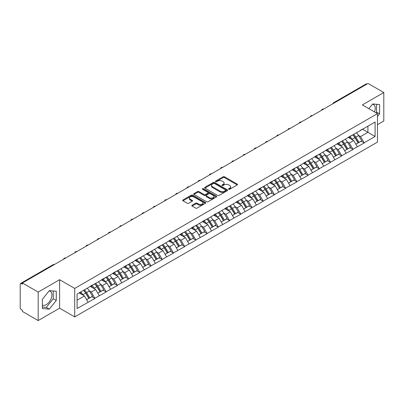 <?xml version="1.0" encoding="UTF-8"?>
<svg xmlns="http://www.w3.org/2000/svg" width="404" height="404" viewBox="0 0 404 404"><rect width="100%" height="100%" fill="white"/><g stroke="black" fill="none" stroke-linecap="round" stroke-linejoin="round"><path stroke-width="0.61" d="M228.735 189.264A0.697 0.404 0 0 0 229.724 189.264L237.224 184.936A1 0.576 0 0 0 237.517 184.527A1 0.576 0 0 0 237.224 184.118L224.518 176.785A1 0.576 0 0 0 223.109 176.785L215.605 181.113A0.697 0.404 0 0 0 215.403 181.401A0.697 0.404 0 0 0 215.605 181.684A0.697 0.404 0 0 0 216.594 181.684L217.564 181.123A3.197 1.843 0 0 1 222.084 181.123L223.144 181.734A3.197 1.843 0 0 1 224.079 183.042A3.197 1.843 0 0 1 223.144 184.345L222.17 184.906A0.697 0.404 0 0 0 221.968 185.189A0.697 0.404 0 0 0 222.17 185.476A0.697 0.404 0 0 0 223.159 185.476L224.129 184.916A3.197 1.843 0 0 1 228.649 184.916L229.709 185.527A3.197 1.843 0 0 1 230.644 186.83A3.197 1.843 0 0 1 229.709 188.133L228.735 188.693A0.697 0.404 0 0 0 228.533 188.981A0.697 0.404 0 0 0 228.735 189.264L228.735 188.693M42.385 305.035A7.934 4.58 120 0 0 46.303 304.616A7.934 4.58 120 0 0 51.49 297.627A7.934 4.58 120 0 0 50.273 291.269A7.934 4.58 120 0 0 49.101 290.91M372.427 104.237A7.934 4.58 -60 0 1 373.599 104.596A7.934 4.58 -60 0 1 374.488 111.903M192.117 205.232A1 0.576 0 0 0 191.824 205.636A1 0.576 0 0 0 192.117 206.045L195.682 208.105A1 0.576 0 0 0 197.096 208.105L205.424 203.293A1 0.576 0 0 0 205.717 202.889A1 0.576 0 0 0 205.424 202.48L192.718 195.142A1 0.576 0 0 0 191.309 195.142L182.977 199.955A1 0.576 0 0 0 182.684 200.359A1 0.576 0 0 0 182.977 200.768L187.284 203.252A1 0.576 0 0 0 188.693 203.252L192.259 201.197A1 0.576 0 0 0 192.551 200.788A1 0.576 0 0 0 192.259 200.379L190.122 199.147A2.671 1.54 0 0 1 189.345 198.056A2.671 1.54 0 0 1 190.991 196.632A2.671 1.54 0 0 1 193.9 196.97L202.268 201.798A2.671 1.54 0 0 1 203.045 202.889A2.671 1.54 0 0 1 201.399 204.313A2.671 1.54 0 0 1 198.49 203.98L197.096 203.172A1 0.576 0 0 0 195.682 203.172L192.117 205.232L192.117 206.045M59.61 279.704L38.178 292.077L22.427 282.982L368.049 83.441L383.8 92.531L362.368 104.909L377.472 113.625L74.71 288.421L59.61 279.704L59.61 308.186L74.71 316.908L74.71 288.421M217.635 195.43A1 0.576 0 0 0 219.049 195.43L227.376 190.622A1 0.576 0 0 0 227.669 190.213A1 0.576 0 0 0 227.376 189.804L214.67 182.472A1 0.576 0 0 0 213.262 182.472L204.929 187.279A1 0.576 0 0 0 204.636 187.688A1 0.576 0 0 0 204.929 188.092L217.635 195.43M202.773 189.415A0.697 0.404 0 0 1 203.485 189.516L203.485 188.683L216.403 196.142A1 0.576 0 0 1 216.696 196.551A1 0.576 0 0 1 216.403 196.96L208.07 201.768A1 0.576 0 0 1 206.661 201.768L193.955 194.43L193.955 193.617A1 0.576 0 0 0 193.662 194.021A1 0.576 0 0 0 193.955 194.43M193.955 193.617L197.521 191.557A1 0.576 0 0 1 198.93 191.557L204.086 194.531A1 0.576 0 0 0 205.495 194.531L207.858 193.168A1 0.576 0 0 0 208.151 192.758A1 0.576 0 0 0 207.858 192.355L202.495 189.254A0.697 0.404 0 0 1 202.288 188.971A0.697 0.404 0 0 1 202.722 188.597A0.697 0.404 0 0 1 203.485 188.683M74.71 316.908L377.472 142.107L377.472 113.625M83.532 290.345A6.812 3.934 -120 0 1 85.865 293.072L89.042 298.319L91.809 296.718L94.884 298.49L91.289 292.016L89.294 290.865M94.884 298.49L77.083 308.52L77.083 294.072L375.099 122.013L375.099 136.461L364.13 142.794L360.535 136.567L358.545 135.416M352.783 134.896A6.812 3.934 -120 0 1 355.116 137.623L358.292 142.87L361.06 141.269L364.13 142.794M364.13 143.041L352.914 149.268L349.319 143.041L347.324 141.89M341.562 141.375A6.812 3.934 -120 0 1 343.895 144.102L347.071 149.344L349.839 147.748L352.914 149.268M352.914 149.52L341.693 155.747L338.098 149.52L336.108 148.369M330.346 147.849A6.812 3.934 -120 0 1 332.679 150.576L335.855 155.823L338.623 154.222L341.693 155.747M341.693 155.994L330.477 162.226L326.881 155.994L324.887 154.848M319.125 154.328A6.812 3.934 -120 0 1 321.458 157.055L324.634 162.297L327.402 160.701L330.477 162.226M330.477 162.474L319.256 168.7L315.66 162.474L313.671 161.322M307.909 160.807A6.812 3.934 -120 0 1 310.242 163.534L313.418 168.776L316.186 167.175L319.256 168.7M319.256 168.953L308.04 175.179L304.444 168.953L302.45 167.801M296.688 167.281A6.812 3.934 -120 0 1 299.021 170.008L302.197 175.25L304.964 173.654L308.04 175.179M308.04 175.427L296.819 181.654L293.223 175.427L291.234 174.276M285.471 173.76A6.812 3.934 -120 0 1 287.805 176.487L290.981 181.729L293.748 180.133L296.819 181.654M296.819 181.906L285.603 188.133L282.007 181.906L280.012 180.755M274.25 180.234A6.812 3.934 -120 0 1 276.583 182.962L279.76 188.208L282.527 186.608L285.603 188.133M285.603 188.38L274.382 194.612L270.786 188.38L268.796 187.234M263.034 186.714A6.812 3.934 -120 0 1 265.367 189.441L268.544 194.683L271.311 193.087L274.382 194.612M274.382 194.859L263.166 201.086L259.57 194.859L257.575 193.708M251.813 193.188A6.812 3.934 -120 0 1 254.146 195.92L257.323 201.162L260.09 199.561L263.166 201.086M263.166 201.333L251.944 207.565L248.349 201.333L246.359 200.187M240.597 199.667A6.812 3.934 -120 0 1 242.93 202.394L246.102 207.636L248.874 206.04L251.944 207.565M251.944 207.813L240.728 214.039L237.128 207.813L235.138 206.661M229.376 206.146A6.812 3.934 -120 0 1 231.709 208.873L234.886 214.115L237.653 212.514L240.728 214.039M240.728 214.292L229.507 220.518L225.912 214.292L223.922 213.14M218.16 212.62A6.812 3.934 -120 0 1 220.493 215.347L223.665 220.594L226.437 218.993L229.507 220.518M229.507 220.766L218.286 226.992L214.691 220.766L212.701 219.614M206.939 219.099A6.812 3.934 -120 0 1 209.272 221.826L212.448 227.068L215.216 225.472L218.286 226.992M218.286 227.245L207.07 233.472L203.475 227.245L201.48 226.094M195.723 225.573A6.812 3.934 -120 0 1 198.056 228.3L201.227 233.547L204 231.947L207.07 233.472M207.07 233.719L195.849 239.951L192.254 233.719L190.264 232.573M184.502 232.053A6.812 3.934 -120 0 1 186.835 234.78L190.011 240.021L192.779 238.426L195.849 239.951M195.849 240.198L184.633 246.425L181.037 240.198L179.043 239.047M173.286 238.532A6.812 3.934 -120 0 1 175.619 241.259L178.79 246.501L181.563 244.9L184.633 246.425M184.633 246.677L173.412 252.904L169.816 246.677L167.827 245.526M162.065 245.006A6.812 3.934 -120 0 1 164.398 247.733L167.574 252.975L170.342 251.379L173.412 252.904M173.412 253.151L162.196 259.378L158.6 253.151L156.606 252M150.849 251.485A6.812 3.934 -120 0 1 153.177 254.212L156.353 259.454L159.126 257.858L162.196 259.378M162.196 259.631L150.975 265.857L147.379 259.631L145.389 258.479M139.627 257.959A6.812 3.934 -120 0 1 141.961 260.686L145.137 265.933L147.904 264.332L150.975 265.857M150.975 266.105L139.759 272.336L136.163 266.105L134.168 264.958M128.411 264.438A6.812 3.934 -120 0 1 130.739 267.165L133.916 272.407L136.688 270.811L139.759 272.336M139.759 272.584L128.538 278.81L124.942 272.584L122.952 271.432M117.19 270.912A6.812 3.934 -120 0 1 119.523 273.639L122.7 278.886L125.467 277.285L128.538 278.81M128.538 279.058L117.322 285.29L113.726 279.058L111.731 277.912M105.969 277.391A6.812 3.934 -120 0 1 108.302 280.118L111.479 285.36L114.251 283.765L117.322 285.29M117.322 285.537L106.1 291.764L102.505 285.537L100.515 284.386M94.753 283.871A6.812 3.934 -120 0 1 97.086 286.598L100.263 291.839L103.03 290.239L106.1 291.764M106.1 292.016L94.884 298.243M91.072 285.744L94.884 283.795M91.289 292.016L95.672 289.481L90.137 286.284M99.268 295.708L95.672 289.481M102.293 279.27L106.1 277.316M102.505 285.537L106.893 283.007L101.353 279.805M110.489 289.234L106.893 283.007M113.509 272.791L117.322 270.842M113.726 279.058L118.109 276.528L112.575 273.331M121.705 282.755L118.109 276.528M124.73 266.312L128.538 264.362M124.942 272.584L129.331 270.049L123.791 266.852M132.926 276.28L129.331 270.049M135.946 259.838L139.759 257.883M136.163 266.105L140.547 263.575L135.012 260.378M144.147 269.801L140.547 263.575M147.167 253.358L150.975 251.409M147.379 259.631L151.768 257.096L146.228 253.899M155.363 263.322L151.768 257.096M158.383 246.884L162.196 244.93M158.6 253.151L162.989 250.621L157.449 247.425M166.584 256.848L162.989 250.621M169.604 240.405L173.412 238.456M169.816 246.677L174.205 244.142L168.665 240.946M177.8 250.369L174.205 244.142M180.82 233.926L184.633 231.977M181.037 240.198L185.426 237.663L179.886 234.466M189.022 243.895L185.426 237.663M192.041 227.452L195.849 225.498M192.254 233.719L196.642 231.189L191.107 227.992M200.238 237.416L196.642 231.189M203.257 220.973L207.07 219.024M203.475 227.245L207.863 224.71L202.323 221.513M211.459 230.942L207.863 224.71M214.479 214.499L218.286 212.544M214.691 220.766L219.079 218.236L213.544 215.039M222.675 224.462L219.079 218.236M225.695 208.02L229.507 206.07M225.912 214.292L230.3 211.757L224.76 208.56M233.896 217.983L230.3 211.757M236.916 201.546L240.728 199.591M237.128 207.813L241.516 205.282L235.981 202.081M245.112 211.509L241.516 205.282M248.132 195.066L251.944 193.117M248.349 201.333L252.737 198.803L247.197 195.607M256.333 205.03L252.737 198.803M259.353 188.587L263.166 186.638M259.57 194.859L263.953 192.324L258.419 189.128M267.549 198.556L263.953 192.324M270.569 182.113L274.382 180.159M270.786 188.38L275.174 185.85L269.635 182.653M278.77 192.077L275.174 185.85M281.79 175.634L285.603 173.685M282.007 181.906L286.391 179.371L280.856 176.174M289.986 185.598L286.391 179.371M293.006 169.16L296.819 167.206M293.223 175.427L297.612 172.897L292.072 169.7M301.207 179.124L297.612 172.897M304.227 162.681L308.04 160.731M304.444 168.953L308.828 166.418L303.293 163.221M312.423 172.644L308.828 166.418M315.443 156.202L319.256 154.252M315.66 162.474L320.049 159.939L314.509 156.742M323.644 166.17L320.049 159.939M326.664 149.727L330.477 147.773M326.881 155.994L331.265 153.464L325.73 150.268M334.86 159.691L331.265 153.464M337.88 143.248L341.693 141.299M338.098 149.52L342.486 146.985L336.946 143.789M346.082 153.217L342.486 146.985M349.101 136.774L352.914 134.82M349.319 143.041L353.702 140.511L348.167 137.315M357.298 146.738L353.702 140.511M366.973 84.062L334.396 102.874M333.936 103.136A1.525 0.879 120 0 1 334.325 102.828A1.525 0.879 60 0 0 333.558 102.757L366.135 83.946A1.525 0.879 60 0 1 366.898 84.022M360.317 130.295L364.13 128.346M360.535 136.567L367.908 132.31L367.908 126.164L375.099 122.013M362.585 129.24L375.099 136.461M377.472 124.669L383.8 121.018L383.8 92.531M38.178 292.077L38.178 320.559L22.427 311.469L22.427 310.221L21.281 309.555A1.525 0.879 -120 0 1 20.2 307.686L20.2 284.189A1.525 0.879 -120 0 1 20.518 283.487A1.525 0.879 -120 0 1 21.281 283.563L22.427 284.229L22.427 282.982M38.178 320.559L59.61 308.186M77.083 300.212L84.456 295.96L79.133 292.885M88.052 302.187L84.456 295.96M354.959 137.744L355.313 137.951M343.738 144.223L344.097 144.43M332.522 150.702L332.876 150.904M321.301 157.176L321.66 157.383M310.085 163.655L310.439 163.857M298.864 170.129L299.223 170.337M287.643 176.609L288.001 176.816M276.427 183.083L276.78 183.29M265.206 189.562L265.564 189.769M253.99 196.041L254.343 196.243M242.769 202.515L243.127 202.722M231.553 208.994L231.906 209.201M220.332 215.468L220.69 215.675M209.115 221.947L209.469 222.155M197.894 228.427L198.253 228.629M186.678 234.901L187.032 235.108M175.457 241.38L175.816 241.582M164.241 247.854L164.595 248.061M153.02 254.333L153.379 254.54M141.804 260.807L142.157 261.014M130.583 267.286L130.941 267.493M119.367 273.766L119.72 273.968M108.146 280.24L108.504 280.447M96.93 286.719L97.283 286.926M85.709 293.193L86.067 293.4M377.472 116.468L379.593 113.832L379.593 104.575L372.655 103.959L368.872 108.661M56.267 291.249L49.323 290.627L42.385 299.263L42.385 308.515L49.323 309.136L56.267 300.5L56.267 291.249M229.018 189.365L229.709 188.966A3.197 1.843 0 0 0 230.644 187.663L230.644 186.83M224.079 183.042L224.079 183.871A3.197 1.843 0 0 1 223.144 185.173L222.453 185.572M237.224 184.118L237.224 184.936L224.518 177.614A1 0.576 0 0 0 223.109 177.614L215.887 181.785M227.366 190.627L214.67 183.3A1 0.576 0 0 0 213.262 183.3L204.944 188.102M225.614 190.496A0.697 0.404 0 0 0 225.816 190.213A0.697 0.404 0 0 0 225.614 189.925L214.458 183.487A0.697 0.404 0 0 0 213.474 183.487L212.448 184.078A3.197 1.843 0 0 0 211.514 185.386A3.197 1.843 0 0 0 212.448 186.688L220.074 191.087A3.197 1.843 0 0 0 224.589 191.087L225.614 190.496L225.614 191.329A0.697 0.404 0 0 0 225.816 191.042L225.816 190.213M211.514 185.386L211.514 186.214A3.197 1.843 0 0 0 212.448 187.517L212.448 186.688M225.614 191.329L224.589 191.92A3.197 1.843 0 0 1 220.074 191.92L212.448 187.517M193.965 194.44L197.521 192.39L197.521 191.557M208.151 192.758L208.151 193.592A1 0.576 0 0 1 207.858 193.996L205.495 195.364A1 0.576 0 0 1 204.086 195.364L198.93 192.39A1 0.576 0 0 0 197.521 192.39M203.485 189.516L216.387 196.965M209.429 197.622A2.671 1.54 0 0 0 212.342 197.955A2.671 1.54 0 0 0 213.989 196.531A2.671 1.54 0 0 0 213.206 195.44L210.262 193.738A1 0.576 0 0 0 208.848 193.738L206.484 195.102A1 0.576 0 0 0 206.192 195.511A1 0.576 0 0 0 206.484 195.92L209.429 197.622L209.429 198.45A2.671 1.54 0 0 0 212.342 198.783A2.671 1.54 0 0 0 213.989 197.359L213.989 196.531M206.192 195.511L206.192 196.339A1 0.576 0 0 0 206.484 196.748L206.484 195.92M209.429 198.45L206.484 196.748M203.045 202.889L203.045 203.717A2.671 1.54 0 0 1 201.399 205.141A2.671 1.54 0 0 1 198.49 204.808L197.096 204.005A1 0.576 0 0 0 195.682 204.005L192.132 206.055M189.345 198.056L189.345 198.889A2.671 1.54 0 0 0 190.122 199.98L190.122 199.147M192.259 200.379L192.259 201.197L190.122 199.98M205.409 203.303L192.718 195.975A1 0.576 0 0 0 191.309 195.975L182.992 200.778M376.013 112.782L376.573 112.085L376.573 104.308M376.573 112.085L379.593 113.832M42.385 307.04L46.303 307.394L53.247 298.758L53.247 290.981M53.247 298.758L56.267 300.5M46.303 307.394L49.323 309.136M356.434 132.79A8.338 4.813 60 0 1 358.621 135.537L355.848 137.138A8.338 4.813 -120 0 0 353.667 134.386M355.848 137.138L359.025 142.38L361.792 140.779L358.621 135.537M358.292 142.87L359.025 142.38M361.06 141.269L361.792 140.779M348.894 136.89A6.812 3.934 60 0 1 350.778 138.819M349.96 136.527A8.338 4.813 60 0 1 352.147 139.274L352.46 139.789M355.874 144.263L358.09 142.92L354.914 137.673A8.338 4.813 -120 0 0 352.727 134.926M358.09 142.92L355.843 144.218M345.213 139.264A8.338 4.813 60 0 1 347.4 142.016L344.632 143.612A8.338 4.813 -120 0 0 342.446 140.865M344.632 143.612L347.809 148.859L350.576 147.258L347.4 142.016M347.071 149.344L347.809 148.859M349.839 147.748L350.576 147.258M337.678 143.369A6.812 3.934 60 0 1 339.557 145.299M338.744 143.001A8.338 4.813 60 0 1 340.925 145.753L341.239 146.268M344.652 150.743L346.869 149.394L343.698 144.152A8.338 4.813 -120 0 0 341.511 141.405M346.869 149.394L344.627 150.692M333.997 145.743A8.338 4.813 60 0 1 336.184 148.49L333.411 150.091A8.338 4.813 -120 0 0 331.224 147.344M333.411 150.091L336.588 155.333L339.355 153.737L336.184 148.49M335.855 155.823L336.588 155.333M338.623 154.222L339.355 153.737M326.457 149.844A6.812 3.934 60 0 1 328.336 151.773M327.523 149.48A8.338 4.813 60 0 1 329.709 152.227L330.023 152.747M333.436 157.217L335.653 155.873L332.477 150.631A8.338 4.813 -120 0 0 330.29 147.879M335.653 155.873L333.406 157.171M322.776 152.222A8.338 4.813 60 0 1 324.962 154.969L322.195 156.565A8.338 4.813 -120 0 0 320.008 153.818M322.195 156.565L325.371 161.812L328.139 160.211L324.962 154.969M324.634 162.297L325.371 161.812M327.402 160.701L328.139 160.211M315.241 156.323A6.812 3.934 60 0 1 317.12 158.252M316.307 155.959A8.338 4.813 60 0 1 318.488 158.706L318.801 159.221M322.215 163.696L324.432 162.352L321.261 157.106A8.338 4.813 -120 0 0 319.074 154.358M324.432 162.352L322.19 163.645M311.56 158.696A8.338 4.813 60 0 1 313.741 161.443L310.974 163.044A8.338 4.813 -120 0 0 308.787 160.297M310.974 163.044L314.15 168.286L316.918 166.69L313.741 161.443M313.418 168.776L314.15 168.286M316.186 167.175L316.918 166.69M304.02 162.802A6.812 3.934 60 0 1 305.899 164.726M305.086 162.433A8.338 4.813 60 0 1 307.272 165.18L307.585 165.701M310.999 170.175L313.216 168.827L310.04 163.585A8.338 4.813 -120 0 0 307.853 160.837M313.216 168.827L310.969 170.124M300.339 165.175A8.338 4.813 60 0 1 302.525 167.923L299.758 169.523A8.338 4.813 -120 0 0 297.571 166.771M299.758 169.523L302.934 174.765L305.702 173.165L302.525 167.923M302.197 175.25L302.934 174.765M304.964 173.654L305.702 173.165M292.804 169.276A6.812 3.934 60 0 1 294.683 171.205M293.87 168.912A8.338 4.813 60 0 1 296.051 171.66L296.364 172.175M299.778 176.649L301.995 175.306L298.824 170.059A8.338 4.813 -120 0 0 296.637 167.312M301.995 175.306L299.753 176.604M289.123 171.649A8.338 4.813 60 0 1 291.304 174.402L288.537 175.998A8.338 4.813 -120 0 0 286.35 173.25M288.537 175.998L291.713 181.239L294.481 179.644L291.304 174.402M290.981 181.729L291.713 181.239M293.748 180.133L294.481 179.644M281.583 175.755A6.812 3.934 60 0 1 283.462 177.679M282.649 175.387A8.338 4.813 60 0 1 284.835 178.139L285.148 178.654M288.557 183.128L290.779 181.78L287.603 176.538A8.338 4.813 -120 0 0 285.416 173.791M290.779 181.78L288.532 183.078M277.901 178.129A8.338 4.813 60 0 1 280.088 180.876L277.321 182.477A8.338 4.813 -120 0 0 275.134 179.724M277.321 182.477L280.497 187.719L283.265 186.118L280.088 180.876M279.76 188.208L280.497 187.719M282.527 186.608L283.265 186.118M270.367 182.229A6.812 3.934 60 0 1 272.245 184.158M271.427 181.866A8.338 4.813 60 0 1 273.614 184.613L273.927 185.128M277.341 189.602L279.558 188.259L276.386 183.017A8.338 4.813 -120 0 0 274.2 180.265M279.558 188.259L277.311 189.557M266.685 184.608A8.338 4.813 60 0 1 268.867 187.355L266.1 188.951A8.338 4.813 -120 0 0 263.913 186.204M266.1 188.951L269.276 194.198L272.044 192.597L268.867 187.355M268.544 194.683L269.276 194.198M271.311 193.087L272.044 192.597M259.146 188.708A6.812 3.934 60 0 1 261.024 190.637M260.211 188.34A8.338 4.813 60 0 1 262.398 191.092L262.711 191.607M266.12 196.081L268.342 194.733L265.165 189.491A8.338 4.813 -120 0 0 262.979 186.744M268.342 194.733L266.095 196.031M255.464 191.082A8.338 4.813 60 0 1 257.651 193.829L254.884 195.43A8.338 4.813 -120 0 0 252.697 192.683M254.884 195.43L258.055 200.672L260.827 199.076L257.651 193.829M257.323 201.162L258.055 200.672M260.09 199.561L260.827 199.076M247.93 195.183A6.812 3.934 60 0 1 249.808 197.112M248.99 194.819A8.338 4.813 60 0 1 251.177 197.566L251.49 198.086M254.904 202.556L257.121 201.212L253.944 195.97A8.338 4.813 -120 0 0 251.763 193.223M257.121 201.212L254.874 202.51M244.248 197.561A8.338 4.813 60 0 1 246.43 200.308L243.662 201.904A8.338 4.813 -120 0 0 241.476 199.157M243.662 201.904L246.839 207.151L249.606 205.55L246.43 200.308M246.102 207.636L246.839 207.151M248.874 206.04L249.606 205.55M236.709 201.662A6.812 3.934 60 0 1 238.587 203.591M237.774 201.298A8.338 4.813 60 0 1 239.961 204.045L240.274 204.56M243.683 209.035L245.905 207.691L242.728 202.444A8.338 4.813 -120 0 0 240.542 199.697M245.905 207.691L243.657 208.989M233.027 204.035A8.338 4.813 60 0 1 235.214 206.782L232.446 208.383A8.338 4.813 -120 0 0 230.26 205.636M232.446 208.383L235.618 213.625L238.39 212.029L235.214 206.782M234.886 214.115L235.618 213.625M237.653 212.514L238.39 212.029M225.493 208.141A6.812 3.934 60 0 1 227.371 210.065M226.553 207.772A8.338 4.813 60 0 1 228.74 210.519L229.053 211.04M232.467 215.514L234.684 214.165L231.507 208.924A8.338 4.813 -120 0 0 229.326 206.176M234.684 214.165L232.436 215.463M221.811 210.514A8.338 4.813 60 0 1 223.993 213.262L221.225 214.862A8.338 4.813 -120 0 0 219.039 212.11M221.225 214.862L224.402 220.104L227.169 218.503L223.993 213.262M223.665 220.594L224.402 220.104M226.437 218.993L227.169 218.503M214.272 214.615A6.812 3.934 60 0 1 216.15 216.544M215.337 214.251A8.338 4.813 60 0 1 217.524 216.999L217.837 217.514M221.246 221.988L223.468 220.645L220.291 215.398A8.338 4.813 -120 0 0 218.104 212.65M223.468 220.645L221.22 221.942M210.59 216.988A8.338 4.813 60 0 1 212.777 219.741L210.009 221.336A8.338 4.813 -120 0 0 207.823 218.589M210.009 221.336L213.181 226.583L215.953 224.983L212.777 219.741M212.448 227.068L213.181 226.583M215.216 225.472L215.953 224.983M203.055 221.094A6.812 3.934 60 0 1 204.934 223.023M204.116 220.725A8.338 4.813 60 0 1 206.303 223.478L206.616 223.993M210.029 228.467L212.246 227.119L209.07 221.877A8.338 4.813 -120 0 0 206.888 219.13M212.246 227.119L209.999 228.417M199.369 223.468A8.338 4.813 60 0 1 201.556 226.215L198.788 227.816A8.338 4.813 -120 0 0 196.602 225.068M198.788 227.816L201.965 233.058L204.732 231.462L201.556 226.215M201.227 233.547L201.965 233.058M204 231.947L204.732 231.462M191.834 227.568A6.812 3.934 60 0 1 193.713 229.497M192.9 227.205A8.338 4.813 60 0 1 195.087 229.952L195.4 230.472M198.808 234.941L201.03 233.598L197.854 228.356A8.338 4.813 -120 0 0 195.667 225.604M201.03 233.598L198.783 234.896M188.153 229.947A8.338 4.813 60 0 1 190.34 232.694L187.567 234.29A8.338 4.813 -120 0 0 185.386 231.542M187.567 234.29L190.744 239.537L193.516 237.936L190.34 232.694M190.011 240.021L190.744 239.537M192.779 238.426L193.516 237.936M180.618 234.047A6.812 3.934 60 0 1 182.497 235.976M181.679 233.684A8.338 4.813 60 0 1 183.865 236.431L184.179 236.946M187.592 241.42L189.809 240.077L186.633 234.83A8.338 4.813 -120 0 0 184.451 232.083M189.809 240.077L187.562 241.37M176.932 236.421A8.338 4.813 60 0 1 179.118 239.168L176.351 240.769A8.338 4.813 -120 0 0 174.164 238.022M176.351 240.769L179.528 246.011L182.295 244.415L179.118 239.168M178.79 246.501L179.528 246.011M181.563 244.9L182.295 244.415M169.397 240.521A6.812 3.934 60 0 1 171.276 242.451M170.463 240.158A8.338 4.813 60 0 1 172.649 242.905L172.963 243.425M176.371 247.894L178.593 246.551L175.417 241.309A8.338 4.813 -120 0 0 173.23 238.562M178.593 246.551L176.346 247.849M165.716 242.9A8.338 4.813 60 0 1 167.902 245.647L165.13 247.248A8.338 4.813 -120 0 0 162.948 244.496M165.13 247.248L168.306 252.49L171.079 250.889L167.902 245.647M167.574 252.975L168.306 252.49M170.342 251.379L171.079 250.889M158.181 247.001A6.812 3.934 60 0 1 160.06 248.93M159.242 246.637A8.338 4.813 60 0 1 161.428 249.384L161.741 249.899M165.155 254.374L167.372 253.03L164.196 247.783A8.338 4.813 -120 0 0 162.014 245.036M167.372 253.03L165.125 254.328M154.495 249.374A8.338 4.813 60 0 1 156.681 252.126L153.914 253.722A8.338 4.813 -120 0 0 151.727 250.975M153.914 253.722L157.09 258.964L159.858 257.368L156.681 252.126M156.353 259.454L157.09 258.964M159.126 257.858L159.858 257.368M146.96 253.48A6.812 3.934 60 0 1 148.839 255.404M148.026 253.111A8.338 4.813 60 0 1 150.212 255.863L150.525 256.378M153.934 260.853L156.156 259.504L152.98 254.262A8.338 4.813 -120 0 0 150.793 251.515M156.156 259.504L153.909 260.802M143.279 255.853A8.338 4.813 60 0 1 145.465 258.6L142.693 260.201A8.338 4.813 -120 0 0 140.511 257.449M142.693 260.201L145.869 265.443L148.642 263.842L145.465 258.6M145.137 265.933L145.869 265.443M147.904 264.332L148.642 263.842M135.739 259.954A6.812 3.934 60 0 1 137.623 261.883M136.804 259.59A8.338 4.813 60 0 1 138.991 262.337L139.304 262.853M142.718 267.327L144.935 265.984L141.759 260.742A8.338 4.813 -120 0 0 139.577 257.989M144.935 265.984L142.688 267.281M132.058 262.327A8.338 4.813 60 0 1 134.244 265.08L131.477 266.675A8.338 4.813 -120 0 0 129.29 263.928M131.477 266.675L134.653 271.922L137.421 270.321L134.244 265.08M133.916 272.407L134.653 271.922M136.688 270.811L137.421 270.321M124.523 266.433A6.812 3.934 60 0 1 126.402 268.362M125.588 266.064A8.338 4.813 60 0 1 127.775 268.817L128.088 269.332M131.497 273.806L133.719 272.458L130.542 267.216A8.338 4.813 -120 0 0 128.356 264.469M133.719 272.458L131.472 273.755M120.841 268.806A8.338 4.813 60 0 1 123.028 271.554L120.256 273.154A8.338 4.813 -120 0 0 118.074 270.407M120.256 273.154L123.432 278.396L126.205 276.801L123.028 271.554M122.7 278.886L123.432 278.396M125.467 277.285L126.205 276.801M113.302 272.907A6.812 3.934 60 0 1 115.185 274.836M114.367 272.543A8.338 4.813 60 0 1 116.554 275.291L116.867 275.811M120.281 280.28L122.498 278.937L119.321 273.695A8.338 4.813 -120 0 0 117.135 270.943M122.498 278.937L120.251 280.235M109.62 275.286A8.338 4.813 60 0 1 111.807 278.033L109.04 279.629A8.338 4.813 -120 0 0 106.853 276.881M109.04 279.629L112.216 284.876L114.983 283.275L111.807 278.033M111.479 285.36L112.216 284.876M114.251 283.765L114.983 283.275M102.086 279.386A6.812 3.934 60 0 1 103.964 281.315M103.151 279.023A8.338 4.813 60 0 1 105.333 281.77L105.646 282.285M109.06 286.759L111.282 285.416L108.105 280.169A8.338 4.813 -120 0 0 105.919 277.422M111.282 285.416L109.035 286.709M98.404 281.76A8.338 4.813 60 0 1 100.591 284.507L97.819 286.108A8.338 4.813 -120 0 0 95.637 283.361M97.819 286.108L100.995 291.35L103.762 289.754L100.591 284.507M100.263 291.839L100.995 291.35M103.03 290.239L103.762 289.754M90.865 285.865A6.812 3.934 60 0 1 92.748 287.789M91.93 285.497A8.338 4.813 60 0 1 94.117 288.244L94.43 288.764M97.844 293.238L100.061 291.89L96.884 286.648A8.338 4.813 -120 0 0 94.698 283.901M100.061 291.89L97.813 293.188M87.183 288.239A8.338 4.813 60 0 1 89.37 290.986L86.602 292.587A8.338 4.813 -120 0 0 84.416 289.835M86.602 292.587L89.779 297.829L92.546 296.228L89.37 290.986M89.042 298.319L89.779 297.829M91.809 296.718L92.546 296.228M79.83 292.486A6.812 3.934 60 0 1 81.527 294.269M80.714 291.976A8.338 4.813 60 0 1 82.896 294.723L83.209 295.238M86.623 299.712L88.845 298.369L85.668 293.122A8.338 4.813 -120 0 0 83.482 290.375M88.845 298.369L86.597 299.667M53.929 264.797L21.281 283.563M54.242 264.615A1.525 0.879 -60 0 0 53.858 264.756A1.525 0.879 -120 0 0 53.096 264.681L20.518 283.487M322.715 109.615A1.525 0.879 120 0 1 323.104 109.307A1.525 0.879 -60 0 1 323.493 109.166M311.499 116.089A1.525 0.879 120 0 1 311.883 115.786A1.525 0.879 -60 0 1 312.272 115.645M300.278 122.569A1.525 0.879 120 0 1 300.667 122.26A1.525 0.879 -60 0 1 301.056 122.119M289.062 129.048A1.525 0.879 120 0 1 289.446 128.74A1.525 0.879 -60 0 1 289.835 128.598M277.841 135.522A1.525 0.879 120 0 1 278.23 135.214A1.525 0.879 -60 0 1 278.619 135.077M266.625 142.001A1.525 0.879 120 0 1 267.009 141.693A1.525 0.879 -60 0 1 267.397 141.552M255.404 148.475A1.525 0.879 120 0 1 255.793 148.172A1.525 0.879 -60 0 1 256.181 148.031M244.188 154.954A1.525 0.879 120 0 1 244.572 154.646A1.525 0.879 -60 0 1 244.96 154.505M232.967 161.428A1.525 0.879 120 0 1 233.355 161.125A1.525 0.879 -60 0 1 233.744 160.984M221.751 167.907A1.525 0.879 120 0 1 222.134 167.599A1.525 0.879 -60 0 1 222.523 167.458M210.529 174.387A1.525 0.879 120 0 1 210.918 174.079A1.525 0.879 -60 0 1 211.307 173.937M199.313 180.861A1.525 0.879 120 0 1 199.697 180.553A1.525 0.879 -60 0 1 200.086 180.416M188.092 187.34A1.525 0.879 120 0 1 188.481 187.032A1.525 0.879 -60 0 1 188.865 186.89M176.876 193.814A1.525 0.879 120 0 1 177.26 193.511A1.525 0.879 -60 0 1 177.649 193.37M165.655 200.293A1.525 0.879 120 0 1 166.044 199.985A1.525 0.879 -60 0 1 166.428 199.844M154.439 206.772A1.525 0.879 120 0 1 154.823 206.464A1.525 0.879 -60 0 1 155.212 206.323M143.218 213.246A1.525 0.879 120 0 1 143.607 212.938A1.525 0.879 -60 0 1 143.991 212.802M132.002 219.726A1.525 0.879 120 0 1 132.386 219.417A1.525 0.879 -60 0 1 132.775 219.276M120.781 226.2A1.525 0.879 120 0 1 121.17 225.897A1.525 0.879 -60 0 1 121.553 225.755M109.56 232.679A1.525 0.879 120 0 1 109.949 232.371A1.525 0.879 -60 0 1 110.337 232.229M98.344 239.153A1.525 0.879 120 0 1 98.733 238.85A1.525 0.879 -60 0 1 99.116 238.708M87.123 245.632A1.525 0.879 120 0 1 87.511 245.324A1.525 0.879 -60 0 1 87.9 245.183M75.907 252.111A1.525 0.879 120 0 1 76.295 251.803A1.525 0.879 -60 0 1 76.679 251.662M64.685 258.585A1.525 0.879 120 0 1 65.074 258.277A1.525 0.879 -60 0 1 65.463 258.141M229.709 188.966L229.709 188.133M222.17 185.476L222.17 184.906M223.144 185.173L223.144 184.345M215.605 181.684L215.605 181.113M223.109 177.614L223.109 176.785M224.518 177.614L224.518 176.785M204.929 188.092L204.929 187.279M213.262 183.3L213.262 182.472M214.67 183.3L214.67 182.472M227.376 190.622L227.376 189.804M220.074 191.92L220.074 191.087M224.589 191.92L224.589 191.087M198.93 192.39L198.93 191.557M204.086 195.364L204.086 194.531M205.495 195.364L205.495 194.531M207.858 193.996L207.858 193.168M216.403 196.96L216.403 196.142M195.682 204.005L195.682 203.172M197.096 204.005L197.096 203.172M198.49 204.808L198.49 203.98M182.977 200.768L182.977 199.955M191.309 195.975L191.309 195.142M192.718 195.975L192.718 195.142M205.424 203.293L205.424 202.48M354.914 137.673L352.147 139.274M343.698 144.152L340.925 145.753M332.477 150.631L329.709 152.227M321.261 157.106L318.488 158.706M310.04 163.585L307.272 165.18M298.824 170.059L296.051 171.66M287.603 176.538L284.835 178.139M276.386 183.017L273.614 184.613M265.165 189.491L262.398 191.092M253.944 195.97L251.177 197.566M242.728 202.444L239.961 204.045M231.507 208.924L228.74 210.519M220.291 215.398L217.524 216.999M209.07 221.877L206.303 223.478M197.854 228.356L195.087 229.952M186.633 234.83L183.865 236.431M175.417 241.309L172.649 242.905M164.196 247.783L161.428 249.384M152.98 254.262L150.212 255.863M141.759 260.742L138.991 262.337M130.542 267.216L127.775 268.817M119.321 273.695L116.554 275.291M108.105 280.169L105.333 281.77M96.884 286.648L94.117 288.244M85.668 293.122L82.896 294.723M333.558 102.757A1.525 1.525 0 0 0 332.825 103.778M323.594 109.11A1.525 1.525 0 0 0 321.609 110.257M312.373 115.584A1.525 1.525 0 0 0 310.388 116.731M301.157 122.064A1.525 1.525 0 0 0 299.172 123.21M289.936 128.538A1.525 1.525 0 0 0 287.951 129.684M278.72 135.017A1.525 1.525 0 0 0 276.735 136.163M267.499 141.491A1.525 1.525 0 0 0 265.514 142.637M256.282 147.97A1.525 1.525 0 0 0 254.298 149.116M245.061 154.449A1.525 1.525 0 0 0 243.077 155.596M233.845 160.923A1.525 1.525 0 0 0 231.861 162.07M222.624 167.402A1.525 1.525 0 0 0 220.64 168.549M211.408 173.877A1.525 1.525 0 0 0 209.423 175.023M200.187 180.356A1.525 1.525 0 0 0 198.202 181.502M188.971 186.835A1.525 1.525 0 0 0 186.986 187.981M177.75 193.309A1.525 1.525 0 0 0 175.765 194.455M166.534 199.788A1.525 1.525 0 0 0 164.549 200.934M155.313 206.262A1.525 1.525 0 0 0 153.328 207.409M144.097 212.741A1.525 1.525 0 0 0 142.107 213.888M132.876 219.215A1.525 1.525 0 0 0 130.891 220.362M121.66 225.695A1.525 1.525 0 0 0 119.67 226.841M110.438 232.174A1.525 1.525 0 0 0 108.454 233.32M99.217 238.648A1.525 1.525 0 0 0 97.233 239.794M88.001 245.127A1.525 1.525 0 0 0 86.017 246.273M76.78 251.601A1.525 1.525 0 0 0 74.796 252.747M65.564 258.08A1.525 1.525 0 0 0 63.58 259.227M54.343 264.559A1.525 1.525 0 0 0 53.096 264.681"/></g></svg>

